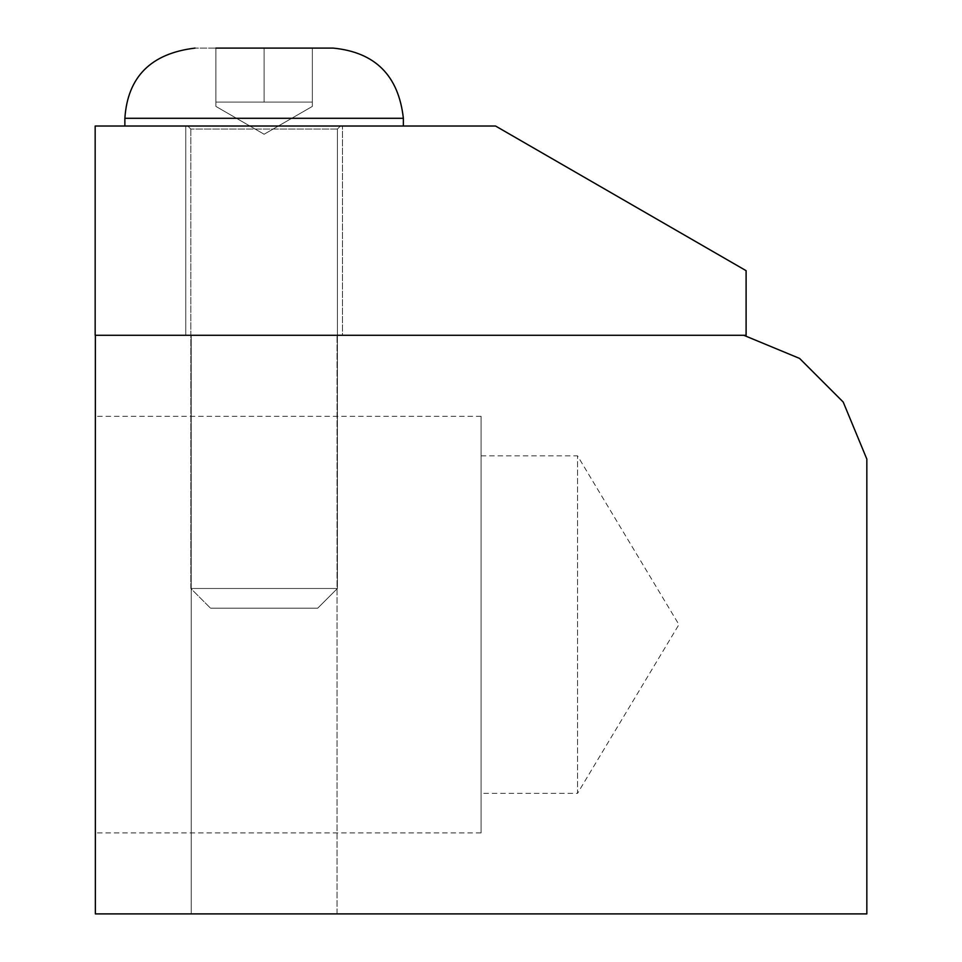 <?xml version="1.0" encoding="UTF-8"?>
<svg xmlns="http://www.w3.org/2000/svg" width="962" height="962" viewBox="0 0 962 962"><rect width="100%" height="100%" fill="white"/><g stroke="black" fill="none" stroke-linecap="round" stroke-linejoin="round"><path stroke-width="0.72" stroke-dasharray="4.81 3.61" d="M481.096 455.832L577.537 455.832L678.932 624.591L577.537 793.349L577.537 455.832L577.537 793.349L481.096 793.349L481.096 455.832L481.096 793.349M481.096 832.9L481.096 416.293L481.096 832.9L95.358 832.9L95.358 416.293L95.358 832.9M337.025 913.9L191.21 913.9L191.21 335.281L337.025 335.281L191.21 335.281L337.025 335.281L191.21 335.281L337.025 335.281L191.21 335.281L337.025 335.281L191.21 335.281L191.21 913.9L337.025 913.9L191.21 913.9L337.025 913.9L191.21 913.9L191.21 335.281L191.21 913.9L337.025 913.9L191.21 913.9L337.025 913.9L337.025 335.281L337.025 913.9M95.358 335.281L95.358 913.9L866.834 913.9L866.834 459.078L843.217 402.056L799.578 358.417L743.746 335.281L95.358 335.281M342.472 335.281L185.762 335.281L185.762 126.022L342.472 126.022L185.762 126.022L342.472 126.022L185.762 126.022L342.472 126.022L185.762 126.022L342.472 126.022L185.762 126.022L185.762 335.281L342.472 335.281L185.762 335.281L342.472 335.281L185.762 335.281L185.762 126.022L185.762 335.281L342.472 335.281L185.762 335.281L342.472 335.281L342.472 126.022L342.472 335.281M95.166 126.022L495.55 126.022L746.103 270.671L746.103 335.281L95.166 335.281L95.166 126.022M340.44 126.022L187.782 126.022L340.44 126.022L187.782 126.022L340.44 126.022L187.782 126.022L340.44 126.022L187.782 126.022L340.44 126.022L337.409 129.052L337.409 588.479L190.825 588.479L337.409 588.479L190.825 588.479L337.409 588.479L190.825 588.479L337.409 588.479L190.825 588.479L337.409 588.479L317.688 608.2L210.546 608.2L317.688 608.2L337.409 588.479L337.409 129.052L340.44 126.022L337.409 129.052L337.409 588.479L317.688 608.2L210.546 608.2L317.688 608.2L210.546 608.2L317.688 608.2L337.409 588.479L337.409 129.052L340.44 126.022M403.367 126.022L124.868 126.022L403.367 126.022L124.868 126.022L403.367 126.022L124.868 126.022L403.367 126.022L124.868 126.022L403.367 126.022L403.367 118.302L403.367 126.022L403.367 118.302L124.868 118.302L403.367 118.302L124.868 118.302L403.367 118.302L124.868 118.302L403.367 118.302L124.868 118.302L124.868 126.022M333.165 48.1L195.07 48.1L333.165 48.1C375.18 52.201 398.581 75.601 403.367 118.302C398.581 75.601 375.18 52.201 333.165 48.1C375.18 52.201 398.581 75.601 403.367 118.302M312.337 48.1L312.337 102.104L312.337 48.1L264.117 48.1L264.117 102.104L215.897 102.104L264.117 102.104L264.117 48.1L264.117 102.104L312.337 102.104L312.337 48.1L312.337 102.104L312.337 48.1L312.337 102.104L264.117 102.104L312.337 102.104L312.337 106.409L312.337 102.104L264.117 102.104L312.337 102.104L312.337 106.409L312.337 48.1L215.897 48.1L312.337 48.1L215.897 48.1L264.117 48.1L264.117 102.104L215.897 102.104L215.897 48.1L312.337 48.1L264.117 48.1L264.117 102.104L264.117 48.1L215.897 48.1L215.897 106.409L215.897 102.104L312.337 102.104L215.897 102.104L215.897 48.1L215.897 106.409L215.897 102.104L264.117 102.104L264.117 48.1L312.337 48.1L215.897 48.1L215.897 106.409L215.897 48.1L312.337 48.1L264.117 48.1L264.117 102.104L312.337 102.104L312.337 48.1L215.897 48.1L215.897 102.104L264.117 102.104L215.897 102.104L215.897 106.409L215.897 48.1M317.688 608.2L210.546 608.2L317.688 608.2M337.409 129.052L190.825 129.052L337.409 129.052M481.096 416.293L95.358 416.293M190.825 129.052L187.782 126.022L190.825 129.052L190.825 588.479L210.546 608.2L190.825 588.479L190.825 129.052L187.782 126.022L190.825 129.052L190.825 588.479L210.546 608.2L190.825 588.479L190.825 129.052M264.117 134.247L312.337 106.409L264.117 134.247L215.897 106.409L264.117 134.247L312.337 106.409L264.117 134.247L215.897 106.409L264.117 134.247"/><path stroke-width="1.44" d="M95.358 913.9L95.358 335.281L743.746 335.281L799.578 358.417L843.217 402.056L866.834 459.078L866.834 913.9L95.358 913.9M95.166 126.022L495.55 126.022L746.103 270.671L746.103 335.281L95.166 335.281L95.166 126.022M124.868 126.022L124.868 118.302C127.633 76.804 151.034 53.403 195.07 48.1C151.034 53.403 127.633 76.804 124.868 118.302L403.367 118.302C398.581 75.601 375.18 52.201 333.165 48.1L215.897 48.1M403.367 118.302L403.367 126.022M333.165 48.1L312.337 48.1M124.868 118.302C127.633 76.804 151.034 53.403 195.07 48.1C151.034 53.403 127.633 76.804 124.868 118.302"/></g></svg>
